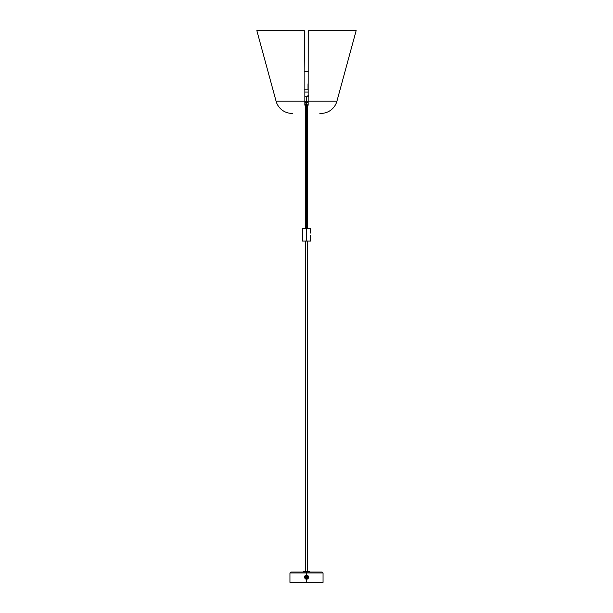 <?xml version="1.0" encoding="UTF-8"?>
<svg xmlns="http://www.w3.org/2000/svg" width="613" height="613" viewBox="0 0 613 613"><rect width="100%" height="100%" fill="white"/><g stroke="black" fill="none" stroke-linecap="round" stroke-linejoin="round"><path stroke-width="0.92" d="M304.623 578.005L304.791 576.028L306.5 575.063L306.5 572.956L289.949 572.956L306.5 572.956L306.5 572.006L290.907 572.006L306.5 572.006L290.907 572.006L289.949 572.956L306.5 572.956L306.5 575.063L305.105 575.63L304.462 576.994L304.623 578.005L304.784 576.028L304.607 577.975L306.094 579.254L307.481 579.032L308.431 577.86L308.377 576.35L307.098 575.155M305.458 575.362L306.416 575.063M289.949 572.956L289.949 582.35L306.5 582.35L306.5 579.293L306.5 582.35L323.051 582.35L323.051 572.956L306.5 572.956L323.051 572.956L306.5 572.956L306.5 572.006L322.093 572.006L306.5 572.006L306.5 571.385L303.604 571.385L306.5 571.385L306.5 572.006L322.093 572.006L323.051 572.956M305.902 579.201L306.5 579.293C309.144 577.883 309.144 576.473 306.5 575.063L308.078 576.504L307.925 578.166L306.5 579.001L305.075 578.166L305.075 576.189L306.5 575.354L308.201 577.178L306.5 579.293L304.799 577.178L304.929 577.883M305.994 575.132L304.784 576.028M307.764 575.959L306.14 575.392L304.891 576.588M306.14 575.392L305.167 576.051M305.236 578.404L306.86 578.963L308.109 577.768M305.45 578.611L306.86 578.963L307.833 578.304M290.271 582.35L323.051 582.35M308.078 575.829L307.634 575.423L308.508 576.772L308.209 578.343L308.515 576.848L308.078 575.829M307.006 579.231L308.216 578.327L306.5 579.293C303.856 577.883 303.856 576.473 306.5 575.063L304.799 577.178M308.377 576.35L308.216 578.335M307.542 578.994L306.584 579.293M309.396 571.385L306.5 571.385L309.396 571.385L309.396 572.006M308.04 577.377A1.548 1.548 0 0 1 306.301 578.718L306.906 578.672A1.548 1.548 0 0 0 308.04 577.377L307.726 576.228A1.548 1.548 0 0 0 307.726 576.228L307.274 575.829A1.548 1.548 0 0 0 307.266 575.829L306.99 575.707A1.548 1.548 0 0 0 306.99 575.707L306.699 575.638A1.548 1.548 0 0 1 308.04 577.377L307.32 577.285L307.971 577.668L306.906 578.672M306.699 575.638L305.55 575.952L304.96 576.979L306.354 576.994L306.439 576.335L307.343 577.117L306.561 578.021L305.657 577.239L306.768 576.381L306.684 577.032L307.343 577.117L306.561 578.021L306.316 577.323L304.96 576.979L305.274 578.128L306.301 578.718A1.548 1.548 0 0 1 304.96 576.979A1.548 1.548 0 0 1 306.699 575.638A1.548 1.548 0 0 0 306.692 575.638M305.029 576.687A1.548 1.548 0 0 0 306.301 578.718M304.845 92.073L308.155 92.073L304.845 92.073M308.132 89.812L308.132 83.812L308.132 89.812L304.845 89.812L308.017 89.812L308.017 83.812L308.132 89.812L308.132 83.812L308.017 89.812L304.14 89.812M308.278 96.157L307.718 96.088L308.155 95.176L308.714 95.276M308.224 89.812L304.263 89.812M308.155 95.176L307.718 96.088L308.837 96.172M313.595 30.65L308.983 30.65L308.155 31.478L308.155 71.813L304.845 71.813L304.607 30.895L256.855 30.65L276.08 101.191A16.551 16.551 0 0 0 292.041 113.39L292.669 113.39M308.347 71.813L304.523 71.813M306.5 101.252L304.845 101.252L306.5 101.252L306.5 96.846L304.845 96.846L306.5 96.846L306.5 101.252L308.155 101.252L306.5 101.252L306.5 102.287L306.5 101.252M304.845 102.287L306.5 102.287L304.845 102.287M305.466 228.841L305.466 107.857L306.5 108.087L305.466 107.857L305.466 105.382L306.5 104.348L306.5 102.287L306.5 104.348A1.034 1.034 0 0 0 305.466 105.382A1.034 1.034 0 0 0 306.5 106.417A1.034 1.034 0 0 0 307.534 105.382A1.034 1.034 0 0 0 306.5 104.348L306.5 108.087L306.5 104.348L307.534 105.382L307.534 107.857L306.5 108.087L306.5 241.039L310.638 241.039L306.5 241.039L306.5 228.634L306.5 241.039L306.5 228.634L302.362 228.634L306.5 228.634L306.5 108.087L307.534 107.857L307.534 228.841M308.155 96.846L306.5 96.846L308.155 96.846M308.155 102.287L306.5 102.287L308.155 102.287M304.707 31.025L304.845 63.698M304.845 66.227L304.845 62.097M305.818 106.624L304.845 105.114L304.845 97.046M319.856 113.39L320.959 113.39A16.551 16.551 0 0 0 336.92 101.191L308.155 101.191L308.155 105.114L307.182 106.624M305.289 106.241L304.845 101.191L276.08 101.191L256.855 30.65L304.186 30.665M308.155 71.813L308.155 31.478L308.155 101.191L336.92 101.191L356.145 30.65L308.983 30.65M308.155 100.976L308.155 31.478L308.661 30.711M308.216 31.163L308.155 105.114L307.718 106.241M308.155 60.656L308.155 66.089M308.155 66.227L308.155 67.484M308.155 31.547L308.155 32.267M299.32 30.65L304.017 30.65M292.324 113.39L292.041 113.39A16.551 16.551 0 0 1 276.08 101.191L304.845 101.191L304.845 66.334M336.92 101.191A16.551 16.551 0 0 1 320.959 113.39M320.331 113.39L320.883 113.39M304.845 61.392L304.845 65.844M304.845 68.25L304.845 31.478M310.638 228.634L306.5 228.634L310.638 228.634L310.638 233.078M310.638 241.039L310.262 235.185M310.622 236.557L310.37 235.813M302.362 241.039L306.5 241.039L302.362 241.039L302.362 228.634M305.466 571.385L305.466 241.039L305.466 571.385M307.534 241.039L307.534 571.385L307.534 241.039M303.604 572.006L303.604 571.385"/></g></svg>
